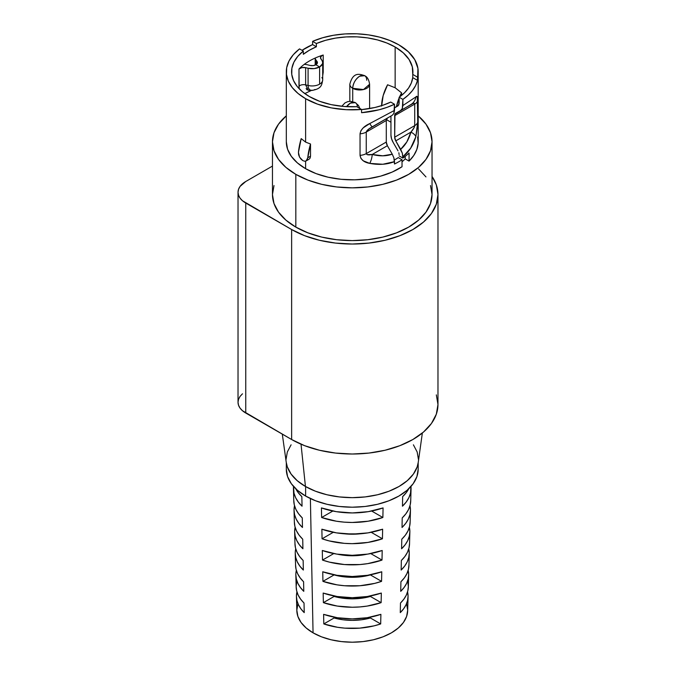 <?xml version="1.0" encoding="UTF-8"?>
<svg xmlns="http://www.w3.org/2000/svg" width="676" height="676" viewBox="0 0 676 676"><rect width="100%" height="100%" fill="white"/><g stroke="black" fill="none" stroke-linecap="round" stroke-linejoin="round"><path stroke-width="1.01" d="M359.708 76.194C355.466 79.126 353.134 83.165 352.72 88.311L363.494 89.545L369.603 84.272A9.895 5.712 180 0 1 363.494 89.545A9.895 5.712 180 0 1 352.72 88.311L352.72 101.577L352.72 88.311A9.895 5.712 180 0 1 349.822 84.272A9.895 5.712 0 0 0 352.72 88.311A9.895 5.712 -60 0 1 359.708 76.194A9.895 5.712 -60 0 1 364.66 75.704L359.708 76.194M350.388 103.115L346.551 106.647A9.895 5.712 -60 0 1 350.388 103.115A9.895 5.712 -60 0 1 355.331 102.625L350.388 103.115M305.62 486.568L305.62 496.057A65.944 38.076 0 0 0 377.487 504.304A65.944 38.076 0 0 0 418.19 469.136L416.923 476.563L413.171 483.703L407.079 490.286L398.882 496.057L388.886 500.789L377.487 504.304L365.116 506.476L352.247 507.203L339.386 506.476L327.015 504.304L315.616 500.789L305.62 496.057L297.423 490.286L291.331 483.703L287.57 476.563L286.311 469.136A65.944 38.076 0 0 0 305.62 496.057L305.62 486.568M282.298 434.127L286.269 462.519A66.189 38.219 0 0 0 305.442 486.466L301.023 444.208L305.442 486.466L297.212 480.67L291.094 474.062L287.325 466.896L286.252 462.342M272.462 141.774L273.991 150.756L278.529 159.401L285.906 167.369L295.826 174.349L307.918 180.078L321.717 184.337L336.682 186.956L352.247 187.835L367.82 186.956L382.785 184.337L396.575 180.078L408.667 174.349L418.596 167.369L425.964 159.401L430.511 150.756L432.04 141.774L430.511 132.783L425.964 124.147L418.19 115.833A79.793 46.069 180 0 1 432.04 141.774A79.793 46.069 180 0 1 382.785 184.337A79.793 46.069 180 0 1 295.826 174.349L295.826 227.111A79.793 46.069 0 0 0 382.785 237.099A79.793 46.069 0 0 0 432.04 194.536L430.511 203.527L425.964 212.163L418.596 220.131L408.667 227.111L396.575 232.84L382.785 237.099L367.82 239.718L352.247 240.605L336.682 239.718L321.717 237.099L307.918 232.84L295.826 227.111L295.826 174.349A79.793 46.069 180 0 1 272.462 141.774A79.793 46.069 180 0 1 286.311 115.833L278.529 124.147L273.991 132.783L272.462 141.774L272.462 194.536A79.793 46.069 0 0 0 295.826 227.111L285.906 220.131L278.529 212.163L273.991 203.527L272.462 194.536L273.991 185.554M295.716 488.74A59.082 34.113 0 0 0 301.842 496.615L302.045 506.197A58.812 33.952 180 0 1 293.452 489.061L293.781 500.899A58.482 33.766 0 0 0 302.282 517.9L302.476 527.483A58.212 33.606 180 0 1 294.043 510.591L294.373 522.438A57.883 33.42 0 0 0 302.721 539.186L302.916 548.768A57.612 33.259 180 0 1 294.643 532.122L294.973 543.969A57.283 33.073 0 0 0 303.152 560.472L303.347 570.054A57.012 32.913 180 0 1 295.243 553.652L295.573 565.499A56.683 32.727 0 0 0 303.592 581.757L303.786 591.339A56.412 32.575 180 0 1 295.843 575.183L296.173 587.03A56.083 32.38 0 0 0 304.031 603.043L304.225 612.625A55.821 32.228 180 0 1 296.443 596.714L296.832 610.715A55.424 32 0 0 0 313.056 632.829L310.385 498.55L313.056 632.829A55.424 32 0 0 0 373.051 639.859A55.424 32 0 0 0 407.67 610.715L408.059 596.714A55.821 32.228 180 0 1 400.276 612.625L400.471 603.043A56.083 32.38 0 0 0 408.329 587.03L408.659 575.183A56.412 32.575 180 0 1 400.716 591.339L400.91 581.757A56.683 32.727 0 0 0 408.929 565.499L409.259 553.652A57.012 32.913 180 0 1 401.147 570.054L401.35 560.472A57.283 33.073 0 0 0 409.529 543.969L409.859 532.122A57.612 33.259 180 0 1 401.586 548.768L401.781 539.186A57.883 33.42 0 0 0 410.121 522.438L410.45 510.591A58.212 33.606 180 0 1 402.026 527.483L402.22 517.9A58.482 33.766 0 0 0 410.721 500.899L411.05 489.061A58.812 33.952 180 0 1 402.457 506.197L402.651 496.615A59.082 34.113 0 0 0 408.777 488.74M295.843 575.183A56.412 32.575 180 0 1 296.333 570.341M296.443 596.714A55.821 32.228 180 0 1 296.941 591.872M295.243 553.652A57.012 32.913 180 0 1 295.725 548.811M294.643 532.122A57.612 33.259 180 0 1 295.125 527.28M294.043 510.591A58.212 33.606 180 0 1 294.516 505.749M293.452 489.061A58.812 33.952 180 0 1 293.545 486.475L293.992 493.15L295.632 497.697L298.336 502.074L302.045 506.197L301.842 496.615L298.108 492.474L295.378 488.064M286.311 71.774A65.944 38.076 180 0 1 299.553 48.892L293.342 54.663L289.007 60.984L286.692 67.651L286.472 74.453L288.339 81.162L292.252 87.576L298.074 93.482L305.62 98.696L317.585 104.163L331.401 107.898L346.332 109.698L361.575 109.47A65.944 38.076 180 0 1 305.62 98.696L305.62 142.112L301.192 138.622L305.62 142.112L305.62 98.696A65.944 38.076 180 0 1 286.311 71.774L286.311 141.774A65.944 38.076 0 0 0 305.62 168.696A65.944 38.076 0 0 0 402.026 166.744L402.026 159.747A65.944 38.076 180 0 1 394.497 164.006L394.497 161.64L382.81 164.26L369.747 163.389L363.257 160.804L360.95 158.412L360.046 155.345L360.046 133.814L360.95 130.612L363.257 127.823L369.747 123.573L394.497 110.382L394.497 104.239A65.944 38.076 180 0 1 361.575 112.698L361.575 109.47L356.793 106.707A60.671 35.025 180 0 1 309.355 96.541A60.671 35.025 180 0 1 291.584 71.774A60.671 35.025 180 0 1 303.321 51.072L303.321 54.3A60.671 35.025 180 0 1 316.376 46.762L316.376 43.534A60.671 35.025 180 0 1 395.147 47.007L395.147 87.762L387.576 84.762A32.668 18.86 120 0 0 381.627 105.65M370.321 108.447A60.671 35.025 0 0 0 369.603 108.321L370.321 108.447M314.982 89.46A9.76 5.636 -60 0 1 311.737 90.398A9.76 5.636 -60 0 1 308.087 85.472L305.645 84.889L305.645 67.659L301.868 67.6L298.986 69.011A60.671 35.025 180 0 1 304.208 64.389A60.671 35.025 180 0 1 315.202 58.043A60.671 35.025 0 0 1 323.212 55.026A5.273 3.042 180 0 0 320.458 57.697L320.458 57.713A5.273 3.042 180 0 0 320.872 58.871L321.886 60.282L320.466 57.781L321.717 55.728L323.212 55.026L323.212 72.256A5.273 3.042 0 0 0 322.697 72.433A5.273 3.042 180 0 1 323.212 72.256L322.697 75.847L323.212 72.256L323.212 55.026A60.671 35.025 0 0 0 315.202 58.043A60.671 35.025 0 0 0 304.208 64.389A60.671 35.025 0 0 0 298.986 69.011L299.155 88.776M311.492 90.39L304.783 93.592L311.771 90.187M417.667 136.974L418.14 143.236L416.839 149.455L413.78 155.463L409.056 161.108L405.194 158.877A60.671 35.025 180 0 1 402.026 161.792A60.671 35.025 0 0 0 405.194 158.877L405.194 156.393L405.194 158.877L409.056 161.108L409.056 153.029L409.056 161.108A65.944 38.076 0 0 0 418.19 141.774L418.19 71.774A65.944 38.076 180 0 1 417.531 77.165L417.531 80.393A65.944 38.076 180 0 1 402.888 99.397L402.888 105.532L415.825 96.972L417.269 96.643L417.734 122.043A10.554 6.092 180 0 1 414.718 125.626L394.683 137.194L394.683 115.655A5.273 3.042 60 0 1 395.773 113.247L413.154 103.411L414.135 103.267L414.718 104.096L394.683 115.655L414.718 104.096L414.718 125.626L414.135 127.587L410.932 132.124L395.773 140.87A5.273 3.042 60 0 1 394.683 137.194L414.718 125.626C414.549 127.282 413.29 129.446 410.932 132.124L406.825 141.935L400.665 149.345L395.773 140.87L410.932 132.124C408.879 139.467 405.456 145.205 400.665 149.345L402.313 153.131L402.888 158.083A65.944 38.076 0 0 0 409.056 153.029A65.944 38.076 180 0 1 402.888 158.083L399.136 155.919L402.888 158.083L402.888 156.79C408.963 151.956 413.281 145.289 415.825 136.78L410.678 148.171L402.888 156.79L402.313 153.131L395.773 140.87L394.683 137.194L394.961 114.176L410.932 104.493A10.554 10.148 -120 0 0 415.825 96.972L402.888 105.532L402.305 108.549L400.665 110.425L402.305 108.549L402.888 99.397L408.228 95.13L412.495 90.483L415.622 85.539L417.531 80.393L412.749 77.63A60.671 35.025 180 0 1 399.136 97.234L399.136 103.403L398.029 105.853L394.497 107.89L398.848 104.915L399.136 97.234L402.888 99.397L399.136 97.234L404.459 92.849L408.566 88.041L411.346 82.928L412.749 77.63L417.531 80.393L417.929 68.361L414.81 59.742L408.346 51.765L398.882 44.861A65.944 38.076 180 0 1 418.19 71.774M417.65 125.144L415.825 136.78A10.554 4.749 -164.5 0 0 410.932 132.124A10.554 4.749 15.5 0 1 415.825 136.78L417.734 122.043L417.734 100.504A10.554 6.092 180 0 1 414.718 104.096L414.718 125.626A10.554 6.092 0 0 0 417.734 122.043M286.311 141.774L287.57 149.202L291.331 156.342L297.423 162.924L305.62 168.696L305.62 161.15L305.62 168.696L316.098 173.614L328.088 177.196L341.084 179.292L354.562 179.824L367.93 178.751L380.647 176.132L392.173 172.076L402.026 166.744L402.026 159.747L398.291 157.584L402.026 159.747A65.944 38.076 0 0 1 394.497 164.006L393.914 157.956L392.274 154.187C386.292 156.266 379.608 156.367 372.222 154.466A10.554 4.749 104.5 0 1 369.747 163.389C378.915 165.121 387.171 164.538 394.497 161.64L393.914 157.956L392.274 154.187L387.382 145.72L392.274 154.187L382.777 155.818L372.222 154.466L387.382 145.72L386.292 142.044A5.273 3.042 -120 0 0 387.382 145.72L372.222 154.466L367.229 154.66L366.257 153.604L386.292 142.044L386.292 120.505L386.292 142.044L366.257 153.604L366.257 132.073L386.292 120.505L387.382 118.089L392.274 115.266L393.914 113.382L394.497 110.382L369.747 123.573A10.554 0.651 60 0 0 372.222 126.843L387.382 118.089A5.273 3.042 -120 0 0 386.292 120.505L366.257 132.073L368.826 129.006L392.274 115.266L372.222 126.843L392.274 115.266L393.914 113.382L394.497 104.239L390.745 102.076L394.497 104.239L387.103 107.323L379.05 109.791L361.575 112.698L361.575 109.47L356.793 106.707L343.78 106.462L331.147 104.619L319.495 101.256L309.355 96.541L302.459 91.792L297.127 86.41L293.528 80.571L291.762 74.453L291.888 68.251L293.916 62.158L297.761 56.37L303.321 51.072L303.321 54.3L309.355 50.244L316.376 46.762L312.608 44.582L302.037 50.328A65.944 38.076 180 0 1 312.608 44.582L312.608 41.354A65.944 38.076 180 0 1 398.882 44.861L389.841 40.501L379.608 37.138L368.505 34.882L356.877 33.8L345.106 33.927L333.564 35.27L322.613 37.772L312.608 41.354L316.376 43.534L325.57 40.323L335.592 38.101L346.137 36.927L356.877 36.85L367.474 37.873L377.588 39.952L386.909 43.036L395.147 47.007A60.671 35.025 180 0 1 412.918 71.774A60.671 35.025 180 0 1 412.749 74.402L412.749 77.63L412.749 74.402L417.531 77.165L412.749 74.402L412.326 66.882L409.132 59.598L403.318 52.872L395.147 47.007L395.147 87.762L387.576 84.762L383.165 95.612L381.627 106.073M386.385 119.593L390.948 122.229L386.385 119.593M310.132 158.049L309.033 159.257L310.132 158.049L310.521 156.173L310.132 158.049M310.521 144.005L310.521 156.173L310.521 144.005L305.62 142.112L310.521 144.005L307.766 157.77A56.049 32.363 -60 0 1 310.521 144.005M401.569 92.84L395.147 87.762L401.569 92.84L399.584 96.921A32.668 18.86 -60 0 1 401.569 92.84L401.569 95.409L401.569 92.84M390.745 102.076A60.671 35.025 180 0 1 361.575 109.622L374.817 107.518L383.14 105.152L390.745 102.076M398.291 157.584A60.671 35.025 180 0 1 394.37 159.984A60.671 35.025 180 0 0 398.291 157.584M399.136 154.593L398.848 152.759L399.136 154.593M390.948 135.039L390.948 116.027L390.948 135.039L391.522 138.665L393.136 142.391A10.554 6.092 60 0 1 390.948 135.039M398.029 150.866L393.136 142.391L398.029 150.866M303.321 51.072L299.553 48.892L303.321 51.072M382.633 529.207L382.439 538.789A58.212 33.606 180 0 1 322.063 538.789L321.869 529.207A58.482 33.766 0 0 0 382.633 529.207L368.023 532.874L352.247 534.125L336.471 532.874L321.869 529.207L322.063 538.789L329.102 540.893L344.337 543.352L352.247 543.665L367.921 542.422L382.439 538.789L371.2 532.299L382.439 538.789L382.633 529.207M381.763 571.778L381.568 581.36A57.012 32.913 180 0 1 322.934 581.36L322.739 571.778A57.283 33.073 0 0 0 381.763 571.778L367.567 575.301L352.247 576.51L336.935 575.301L322.739 571.778L322.934 581.36L337.037 584.85L344.574 585.746L359.928 585.746L374.715 583.38L381.568 581.36L370.397 574.913L361.559 576.696L352.247 577.304L342.943 576.696L334.096 574.913L322.934 581.36L334.096 574.913A41.87 24.175 180 0 0 370.397 574.913L381.568 581.36L381.763 571.778M381.323 593.063L381.129 602.646A56.412 32.575 180 0 1 323.373 602.646L323.17 593.063A56.683 32.727 0 0 0 381.323 593.063L367.33 596.519L352.247 597.702L337.172 596.519L323.17 593.063L323.373 602.646L337.273 606.068L352.247 607.234L359.809 606.938L367.229 606.068L381.129 602.646L370.397 596.452L361.559 598.235L352.247 598.835L342.943 598.235L334.096 596.452L323.373 602.646L334.096 596.452A41.87 24.175 180 0 0 370.397 596.452L381.129 602.646L381.323 593.063M408.169 570.341A56.412 32.575 180 0 1 408.659 575.183M409.377 527.28A57.612 33.259 180 0 1 409.859 532.122M409.115 488.064L406.394 492.474L402.651 496.615L402.457 506.197L406.166 502.074L408.87 497.697L410.509 493.15L410.957 486.475A58.812 33.952 180 0 1 411.05 489.061M409.977 505.749A58.212 33.606 180 0 1 410.45 510.591M408.769 548.811A57.012 32.913 180 0 1 409.259 553.652M407.56 591.872A55.821 32.228 180 0 1 408.059 596.714M323.61 614.349A56.083 32.38 0 0 0 380.892 614.349L380.689 623.931A55.821 32.228 180 0 1 323.804 623.931L323.61 614.349L337.4 617.737L352.247 618.886L367.102 617.737L380.892 614.349L380.689 623.931L370.397 617.982L361.559 619.774L352.247 620.374L342.943 619.774L334.096 617.982L323.804 623.931L337.501 627.277L344.811 628.139L359.691 628.139L374.039 625.866L380.689 623.931L370.397 617.982A41.87 24.175 180 0 1 334.096 617.982L323.804 623.931L323.61 614.349M382.202 550.492L381.999 560.074A57.612 33.259 180 0 1 322.494 560.074L322.3 550.492A57.883 33.42 0 0 0 382.202 550.492L367.795 554.092L352.247 555.317L336.707 554.092L322.3 550.492L322.494 560.074L329.44 562.136L344.456 564.544L360.046 564.544L367.693 563.632L381.999 560.074L370.735 553.568L381.999 560.074L382.202 550.492M383.072 507.921L382.87 517.503A58.812 33.952 180 0 1 321.624 517.503L321.43 507.921A59.082 34.113 0 0 0 383.072 507.921L368.259 511.656L352.247 512.932L336.242 511.656L321.43 507.921L321.624 517.503L336.344 521.204L344.219 522.151L352.247 522.472L368.158 521.204L382.87 517.503L371.673 511.039L382.87 517.503L383.072 507.921M413.399 444.816L417.168 451.982L418.444 459.443M418.25 462.342L417.168 466.896L413.399 474.062L407.29 480.67L399.051 486.466L389.021 491.215L377.58 494.748L365.167 496.919L352.247 497.654L339.335 496.919L326.922 494.748L315.472 491.215L305.442 486.466A66.189 38.219 0 0 0 375.095 495.305A66.189 38.219 0 0 0 418.224 462.519L422.356 433.003M286.058 459.443L287.325 451.982L291.094 444.816M242.473 393.804L240.031 396.432L238.535 399.288L238.028 402.262L238.535 405.228L240.031 408.093L242.473 410.721L291.635 439.518L304.623 445.678L319.444 450.25L335.524 453.064L352.247 454.018L368.978 453.064L385.058 450.25L399.879 445.678L412.867 439.518L423.531 432.023L431.449 423.463L436.324 414.177L437.972 404.518L436.324 394.868M238.028 192.28L238.028 402.262A26.381 15.227 0 0 0 245.751 413.028L245.751 203.045A26.381 15.227 180 0 1 238.028 192.28A26.381 15.227 180 0 1 245.751 181.506L272.462 166.085L245.751 181.506L240.031 186.449L238.535 189.305L238.028 192.28L238.535 195.246L240.031 198.102L242.473 200.738L291.635 229.536L304.623 235.687L319.444 240.267L335.524 243.081L352.247 244.028L368.978 243.081L385.058 240.267L399.879 235.687L412.867 229.536L423.531 222.032L431.449 213.481L436.324 204.194L437.972 194.536L436.324 184.886L432.04 176.444A85.725 49.492 180 0 1 437.972 194.536A85.725 49.492 180 0 1 385.058 240.267A85.725 49.492 180 0 1 291.635 229.536L291.635 439.518A85.725 49.492 0 0 0 385.058 450.25A85.725 49.492 0 0 0 437.972 404.518L437.972 194.536M418.596 168.941L425.964 176.909M430.511 185.554L432.04 194.536L432.04 141.774M291.635 229.536L291.635 439.518L245.751 413.028L245.751 203.045L291.635 229.536M406.614 603.955L407.679 610.2L406.614 616.444L403.462 622.444L398.333 627.979L391.446 632.829L383.047 636.809L373.465 639.766L363.063 641.583L352.247 642.2L341.439 641.583L331.037 639.766L321.455 636.809L313.056 632.829L306.16 627.979L301.04 622.444L297.888 616.444L296.823 610.2L297.888 603.955M410.729 500.358L410.188 504.955L408.566 509.467L405.887 513.811L402.22 517.9L402.026 527.483L405.659 523.418L408.312 519.1L409.918 514.622L410.459 510.05L409.918 505.487M410.129 521.897L409.597 526.427L408.008 530.871L405.38 535.155L401.781 539.186L401.586 548.768L405.152 544.755L407.755 540.504L409.335 536.085L409.859 531.59L409.335 527.094M409.529 543.436L409.005 547.898L407.451 552.275L404.882 556.492L401.35 560.472L401.147 570.054L404.654 566.099L407.197 561.908L408.743 557.556L409.267 553.129L408.743 548.692M408.938 564.975L408.422 569.361L406.893 573.679L404.375 577.836L400.91 581.757L400.716 591.339L404.147 587.436L406.639 583.312L408.16 579.028L408.667 574.659L408.16 570.299M407.831 582.18L408.338 586.506L407.831 590.832L406.335 595.083L403.868 599.173L400.471 603.043L400.276 612.625L403.64 608.78L406.082 604.716L407.569 600.491L408.067 596.198L407.569 591.906M370.397 595.978L370.397 596.452L370.397 595.978M370.397 617.146L370.397 617.982L370.397 617.146M334.096 617.146L334.096 617.982L334.096 617.146M367.051 554.202L352.247 555.765L337.442 554.202A41.87 24.175 180 0 0 367.043 554.202M333.767 553.568L322.494 560.074L333.767 553.568M359.471 533.863L345.022 533.863A41.87 24.175 180 0 0 359.471 533.863M333.293 532.299L322.063 538.789L333.293 532.299M332.829 511.039L321.624 517.503L332.829 511.039M295.564 564.975L296.08 569.361L297.609 573.679L300.127 577.836L303.592 581.757L303.786 591.339L300.355 587.436L297.863 583.312L296.341 579.028L295.834 574.659M296.663 582.18L296.164 586.506L296.663 590.832L298.167 595.083L300.634 599.173L304.031 603.043L304.225 612.625L300.862 608.78L298.412 604.716L296.933 600.491L296.434 596.198L296.933 591.906M294.964 543.436L295.488 547.898L297.051 552.275L299.62 556.492L303.152 560.472L303.347 570.054L299.848 566.099L297.305 561.908L295.758 557.556L295.235 553.129M294.364 521.897L294.905 526.427L296.494 530.871L299.113 535.155L302.721 539.186L302.916 548.768L299.341 544.755L296.747 540.504L295.167 536.085L294.635 531.59L295.167 527.094M293.773 500.358L294.313 504.955L295.936 509.467L298.615 513.811L302.282 517.9L302.476 527.483L298.834 523.418L296.189 519.1L294.575 514.622L294.035 510.05L294.575 505.487M312.608 44.582L316.376 46.762L316.376 43.534L312.608 41.354L312.608 44.582M369.747 163.389A10.554 4.749 -75.5 0 0 372.222 154.466C368.64 155.226 366.654 154.939 366.257 153.604A10.554 6.092 180 0 1 360.046 155.345C360.781 159.688 364.018 162.367 369.747 163.389M414.718 104.096A10.554 6.092 0 0 0 417.734 100.504C417.793 96.634 417.16 95.451 415.825 96.972A10.554 10.148 60 0 1 410.932 104.493C413.281 103.022 414.549 102.887 414.718 104.096M360.046 133.814L360.046 155.345A10.554 6.092 0 0 0 366.257 153.604L366.257 132.073A10.554 6.092 180 0 1 360.046 133.814A10.554 6.092 0 0 0 366.257 132.073C366.637 130.553 368.631 128.803 372.222 126.843A10.554 0.651 -120 0 1 369.747 123.573C364.001 126.159 360.764 129.564 360.046 133.814M306.135 88.564L307.098 89.916M308.087 68.251L308.087 85.472L305.645 84.889A5.273 3.042 0 0 0 298.986 86.241L298.986 69.011A5.273 3.042 180 0 1 305.645 67.659L308.087 68.251L305.645 67.659L305.645 84.889L308.222 90.263L311.737 90.398A9.76 5.636 120 0 1 308.087 85.472A10.554 6.092 0 0 0 319.613 84.162L319.613 66.932L322.503 63.806L322.646 62.015L321.886 60.282A10.554 6.092 180 0 1 322.697 62.623A10.554 6.092 180 0 1 319.613 66.932L314.196 68.597L308.087 68.251L308.087 85.472A10.554 6.092 180 0 0 319.613 84.162A10.554 6.092 0 0 0 322.697 79.852A10.554 6.092 180 0 1 319.613 84.162L319.613 66.932L315.878 64.778L319.613 66.932L319.613 84.162L319.613 66.932L315.878 64.778L319.613 66.932A10.554 6.092 180 0 1 308.087 68.251M315.202 58.043A10.554 6.092 0 0 0 315.996 60.046L317.399 62.319L315.878 64.778A5.273 3.042 180 0 1 310.115 65.437L313.174 65.614L315.878 64.778A5.273 3.042 180 0 0 317.424 62.623A5.273 3.042 180 0 0 317.019 61.448L315.996 60.046L315.996 64.71L315.996 60.046A10.554 6.092 180 0 1 315.202 58.043L315.185 65.116M304.208 64.389A10.554 6.092 180 0 1 307.681 64.845L310.115 65.437L307.681 64.845A10.554 6.092 180 0 0 304.208 64.389M317.019 63.797L317.019 61.448L317.019 63.797M321.886 77.512A10.554 6.092 180 0 1 322.697 79.852C321.827 84.187 322.139 88.919 311.737 90.398M299.147 88.717L298.986 86.241A5.273 3.042 180 0 1 305.645 84.889M341.794 106.284L344.963 102.913L347.667 101.679L350.362 101.299L355.331 102.625A9.895 5.712 -60 0 1 357.376 107.045M349.822 101.316L349.822 84.272C352.999 71.648 359.75 73.997 364.66 75.704A9.895 5.712 -60 0 1 366.705 80.233M307.234 159.722L307.766 157.77L310.521 156.173L307.766 157.77L306.144 160.93L307.234 159.722M304.614 161.234L306.144 160.93L304.614 161.234L302.823 160.618L304.614 161.234M301.031 159.173L302.823 160.618L299.544 157.111L301.031 159.173M298.615 154.736L299.544 157.111L298.437 152.379L298.615 154.736M301.192 138.622A56.049 32.363 120 0 0 298.437 152.379L301.192 138.622M309.033 159.257L306.144 160.93M396.406 106.791A32.668 18.86 -60 0 1 399.136 97.952L396.398 106.791M364.66 75.704C367.288 76.819 368.935 79.675 369.603 84.272L369.603 108.574M355.331 102.625L358.449 105.456L359.902 108.498M418.19 462.764L418.19 469.136M286.311 462.764L286.311 469.136M322.697 62.623L322.697 79.852"/></g></svg>
